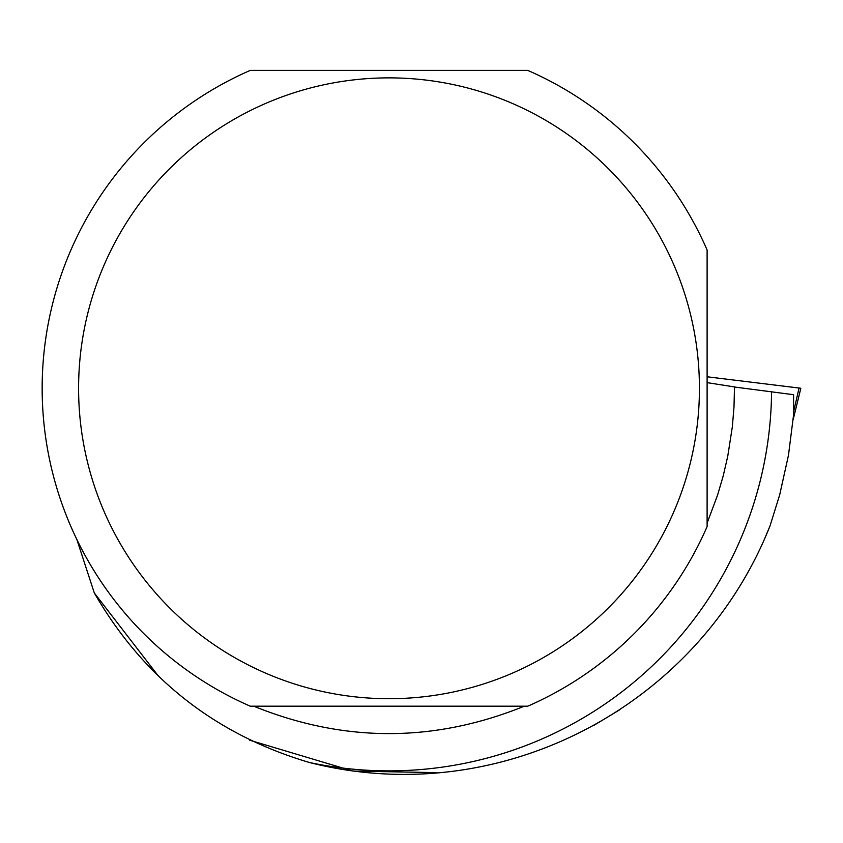 <?xml version="1.0" encoding="UTF-8"?>
<svg xmlns="http://www.w3.org/2000/svg" width="843" height="843" viewBox="0 0 843 843"><rect width="100%" height="100%" fill="white"/><g stroke="black" fill="none" stroke-linecap="round" stroke-linejoin="round"><path stroke-width="1.26" d="M793.6 411.816L799.048 388.022L707.108 376.779L800.85 388.254L793.147 419.677M734.506 387.021L793.59 394.703L793.537 415.188L788.447 455.378L779.67 494.925L770.028 525.874C697.751 707.994 498.382 810.85 309.349 762.483C215.07 734.495 143.394 677.972 94.3 592.935L76.882 539.583M707.108 523.103L717.593 495.041L723.22 475.874L727.72 456.411L732.346 426.811L734 406.906L734.506 386.937L707.108 382.627M253.732 706.192C343.912 742.736 434.103 742.736 524.293 706.192M309.349 762.483A382.585 382.585 0 0 0 771.577 391.531M436.8 772.62L352.964 771.082L249.676 740.207M157.42 674.8L94.3 592.935M765.718 536.18L770.028 525.874M593.282 725.728L619.942 709.648M707.108 526.569A346.863 346.863 0 0 1 527.739 706.192L250.276 706.192A346.863 346.863 0 0 1 250.276 70.38L527.739 70.38A346.863 346.863 0 0 1 707.108 250.002L707.108 526.569M673.694 264.523A310.424 310.424 0 0 1 452.217 692.208A310.424 310.424 0 0 1 78.589 388.286A310.424 310.424 0 0 1 673.694 264.523"/></g></svg>
